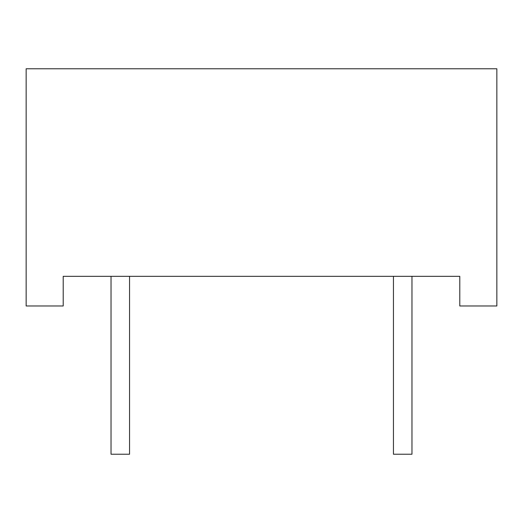 <?xml version="1.0" encoding="UTF-8"?>
<svg xmlns="http://www.w3.org/2000/svg" width="523" height="523" viewBox="0 0 523 523"><rect width="100%" height="100%" fill="white"/><g stroke="black" fill="none" stroke-linecap="round" stroke-linejoin="round"><path stroke-width="0.78" d="M129.554 276.327L129.554 454.226L111.026 454.226L111.026 276.327M393.446 276.327L393.446 454.226L411.974 454.226L411.974 276.327M459.789 276.327L63.211 276.327L63.211 305.975L26.15 305.975L26.15 68.775L496.85 68.775L496.85 305.975L459.789 305.975L459.789 276.327"/></g></svg>
